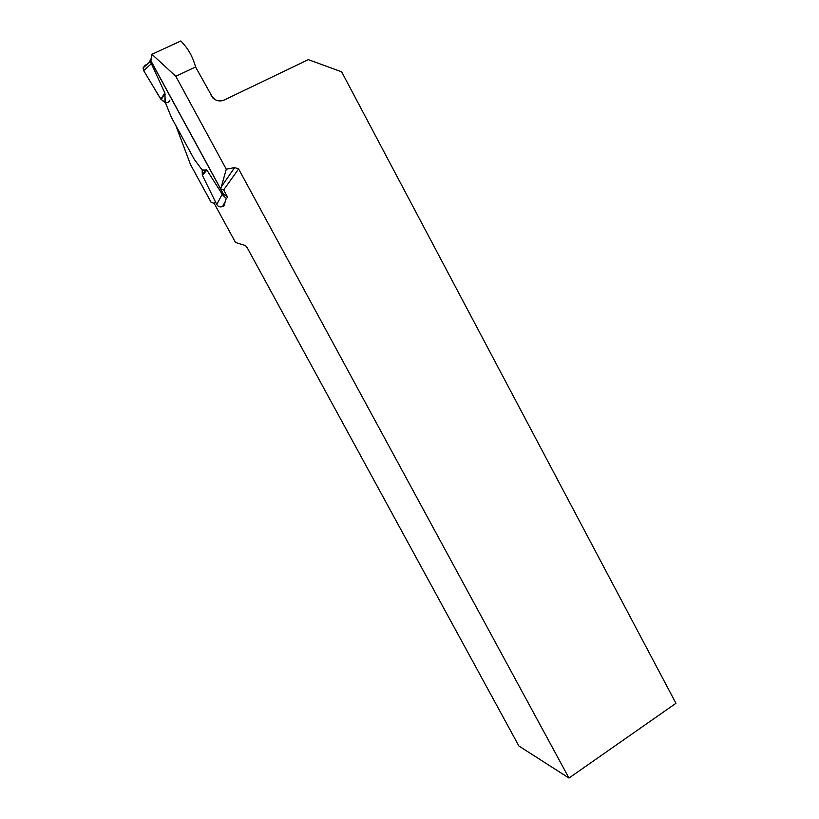 <?xml version="1.0" encoding="UTF-8"?>
<svg xmlns="http://www.w3.org/2000/svg" width="819" height="819" viewBox="0 0 819 819"><rect width="100%" height="100%" fill="white"/><g stroke="black" fill="none" stroke-linecap="round" stroke-linejoin="round"><path stroke-width="1.23" d="M227.334 196.652L223.495 194.277L151.095 61.394L150.665 60.248L151.648 56.521M145.291 64.916L143.079 67.977L149.99 61.65L151.382 63.677L164.824 92.916L165.305 102.426L171.406 117.434L194.236 159.275L202.17 170.014L206.9 170.106L222.84 195.178L226.443 198.628M143.079 67.977L143.683 70.649L160.852 99.212L165.305 102.426M150.041 60.555L150.614 60.022M169.922 100.133C165.633 108.108 158.384 95.721 155.6 90.479L143.683 70.649L151.382 63.677M161.21 99.58L164.721 94.042L165.11 94.461M164.926 102.006L164.957 93.673M202.17 170.014L202.344 175.235L216.738 204.494C218.171 206.767 220.106 207.453 222.543 206.542L224.14 205.723L225.849 199.427L227.58 197.103L223.669 189.916L220.69 188.923L226.29 169.216L175.788 76.28L151.945 54.289L180.866 40.95L184.439 44.963C189.67 51.31 193.386 58.651 195.577 66.994L175.788 76.28M222.543 206.542L225.276 201.525M216.738 204.494L222.348 193.929M202.232 174.754L206.112 169.687M202.303 170.547L206.521 169.912M220.69 188.923L150.921 60.862L151.945 54.289M215.325 201.628L214.128 203.307L211.107 202.313L190.53 164.629L175.88 125.624M214.128 203.307L235.544 242.516L245.383 245.526L247.051 247.451L518.908 746.017L568.98 778.05L675.951 703.306L341.646 71.826L308.333 59.633L224.314 99.969C220.291 101.689 216.503 101.075 212.96 98.096L195.577 66.994M568.98 778.05L238.605 168.929L223.669 189.916M221.765 186.159L234.643 167.588L238.605 168.929M234.643 167.588L226.29 169.216M223.495 194.277L222.84 195.178M151.095 61.394L150.706 62.797M160.852 99.212L164.824 92.916M202.344 175.235L206.9 170.106M211.128 95.71L215.151 99.693M150.665 60.248L150.153 62.06M212.96 98.106L214.629 99.396"/></g></svg>
